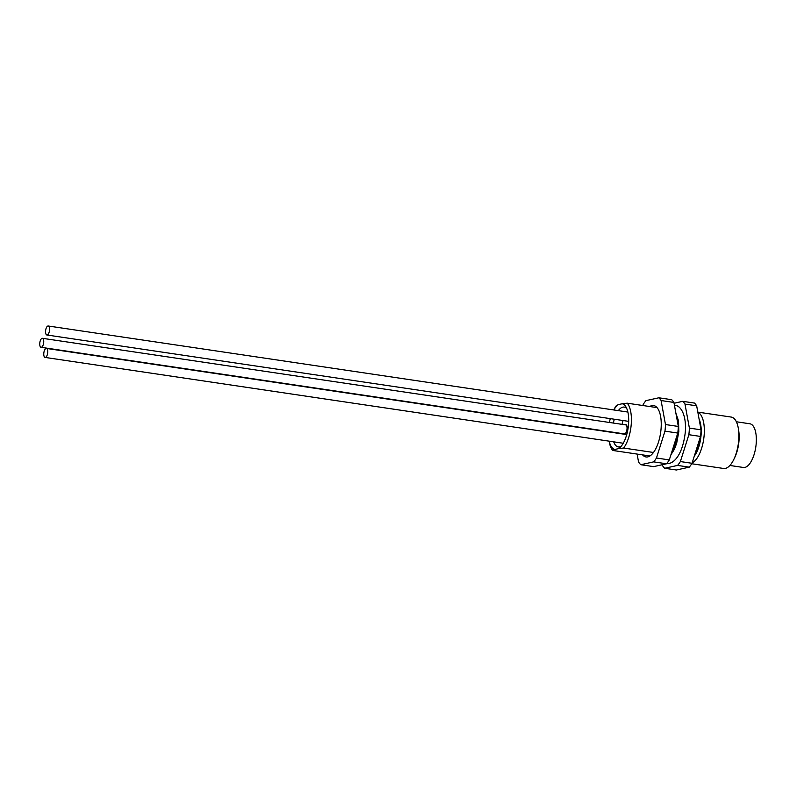 <?xml version="1.0" encoding="UTF-8"?>
<svg xmlns="http://www.w3.org/2000/svg" width="796" height="796" viewBox="0 0 796 796"><rect width="100%" height="100%" fill="white"/><g stroke="black" fill="none" stroke-linecap="round" stroke-linejoin="round"><path stroke-width="1.19" d="M47.193 334.987A4.547 1.91 -81.6 0 0 49.491 330.42A4.547 1.91 -81.6 0 0 48.228 326.002A4.547 1.91 -81.6 0 0 47.919 326.012A4.547 1.91 -81.6 0 0 45.621 330.579A4.547 1.91 -81.6 0 0 46.894 334.997A4.547 1.91 -81.6 0 0 47.193 334.987M45.392 357.414A4.547 1.91 -81.6 0 0 47.69 352.857A4.547 1.91 -81.6 0 0 46.417 348.429A4.547 1.91 -81.6 0 0 46.118 348.439A4.547 1.91 -81.6 0 0 43.82 353.006A4.547 1.91 -81.6 0 0 45.083 357.424A4.547 1.91 -81.6 0 0 45.392 357.414M41.372 347.285A4.547 1.91 -81.6 0 0 43.671 342.728A4.547 1.91 -81.6 0 0 42.397 338.3A4.547 1.91 -81.6 0 0 42.098 338.32A4.547 1.91 -81.6 0 0 39.8 342.877A4.547 1.91 -81.6 0 0 41.064 347.305A4.547 1.91 -81.6 0 0 41.372 347.285M41.064 347.305L624.382 433.89A4.547 1.91 -81.6 0 0 624.691 433.88A4.547 1.91 -81.6 0 0 626.989 429.313A4.547 1.91 -81.6 0 0 625.726 424.895L42.397 338.3M657.068 407.622L627.238 403.194L622.203 403.761A23.144 9.711 98.4 0 1 625.974 406.955A23.144 9.711 98.4 0 1 628.124 428.029A23.144 9.711 98.4 0 1 619.945 447.571A23.144 9.711 98.4 0 1 618.601 448.616L614.83 449.451A23.144 9.711 98.4 0 1 609.179 441.163M609.388 422.467A23.144 9.711 98.4 0 1 610.303 418.636M613.806 409.96A23.144 9.711 98.4 0 1 618.442 404.597L622.203 403.761M626.81 408.656A20.139 8.448 -81.6 0 0 624.183 407.084A20.139 8.448 -81.6 0 0 622.82 407.144A20.139 8.448 -81.6 0 0 618.343 410.637M614.323 419.233A20.139 8.448 -81.6 0 0 613.348 423.064M613.716 441.84A20.139 8.448 -81.6 0 0 618.263 446.924A20.139 8.448 -81.6 0 0 619.626 446.874A20.139 8.448 -81.6 0 0 621.238 446.198M624.999 424.785A4.876 2.04 98.4 0 1 625.437 424.586A4.876 2.04 98.4 0 1 625.765 424.576A4.876 2.04 98.4 0 1 627.129 429.313A4.876 2.04 98.4 0 1 624.671 434.198A4.876 2.04 98.4 0 1 624.333 434.218A4.876 2.04 98.4 0 1 623.656 433.78M622.79 443.999A20.139 8.448 98.4 0 1 622.462 443.133M622.104 424.358A20.139 8.448 98.4 0 1 623.069 420.527M627.099 411.93A20.139 8.448 98.4 0 1 627.656 411.214M736.38 421.771L749.882 423.78A22.089 9.263 98.4 0 1 756.2 443.511A22.089 9.263 98.4 0 1 743.394 467.471L729.892 465.471M697.813 412.109L731.275 417.074A25.989 10.895 98.4 0 1 738.37 428.646L738.688 430.666A22.736 9.532 98.4 0 1 738.987 440.855A22.736 9.532 98.4 0 1 734.688 457.63L733.793 459.471A25.989 10.895 98.4 0 1 723.644 468.476L691.744 463.75M738.37 428.646A25.989 10.895 98.4 0 1 738.708 440.288A25.989 10.895 98.4 0 1 733.793 459.471M697.833 412.258A25.989 10.895 98.4 0 1 704.152 435.163A25.989 10.895 98.4 0 1 692.182 462.814M699.107 419.174A22.736 9.532 98.4 0 1 701.067 435.223A22.736 9.532 98.4 0 1 694.301 456.118M699.465 421.144A22.089 9.263 98.4 0 1 700.868 428.805M700.938 431.989A22.089 9.263 98.4 0 1 700.788 435.283A22.089 9.263 98.4 0 1 694.669 454.954M649.894 455.969L612.741 450.456A25.989 10.895 98.4 0 1 609.109 441.153M677.515 433.929A22.736 9.532 98.4 0 1 673.436 448.536L672.55 450.377A25.989 10.895 98.4 0 1 671.933 451.581M676.898 435.89A25.989 10.895 98.4 0 1 672.55 450.377M612.741 450.456L614.83 449.451M618.442 404.597L616.353 405.602A25.989 10.895 98.4 0 0 613.736 409.95M627.238 403.194A25.989 10.895 98.4 0 1 631.238 424.338A25.989 10.895 98.4 0 1 623.636 448.048L653.466 452.476M676.51 416.587A25.989 10.895 98.4 0 1 677.127 419.552A25.989 10.895 98.4 0 1 677.326 421.014M677.127 419.552L677.446 421.572A22.736 9.532 98.4 0 1 677.515 422.039M674.073 403.254L682.749 401.333A35.73 14.985 98.4 0 1 684.988 404.089L689.386 428.099A35.73 14.985 98.4 0 1 688.858 434.706L680.371 461.561A35.73 14.985 98.4 0 1 677.585 465.421L664.7 468.267A35.73 14.985 98.4 0 1 662.451 465.511L662.312 464.705M680.371 461.561L692.032 463.292A35.73 14.985 98.4 0 1 689.256 467.152L676.371 469.998L664.7 468.267M677.585 465.421L689.256 467.152M688.858 434.706L700.52 436.437L692.032 463.292M689.386 428.099L701.057 429.83A35.73 14.985 98.4 0 1 700.52 436.437M684.988 404.089L696.659 405.821L701.057 429.83M682.749 401.333L694.41 403.065A35.73 14.985 98.4 0 1 696.659 405.821M618.601 448.616L623.636 448.048M642.571 454.884A25.989 10.895 -81.6 0 0 646.004 456.954A25.989 10.895 -81.6 0 0 661.068 428.765A25.989 10.895 -81.6 0 0 653.635 405.552A25.989 10.895 -81.6 0 0 649.745 406.537M637.108 454.078L638.551 461.969A35.73 14.985 -81.6 0 0 640.8 464.715L653.685 461.869A35.73 14.985 -81.6 0 0 656.461 458.008L664.958 431.153A35.73 14.985 -81.6 0 0 665.486 424.547L661.088 400.537A35.73 14.985 -81.6 0 0 658.849 397.791L645.954 400.637A35.73 14.985 -81.6 0 0 643.178 404.497L642.86 405.512M640.8 464.715L653.635 466.625L666.521 463.779A35.73 14.985 -81.6 0 0 669.297 459.919L677.784 433.064A35.73 14.985 -81.6 0 0 678.321 426.447L673.923 402.448A35.73 14.985 -81.6 0 0 671.675 399.691L658.849 397.791M653.685 461.869L666.521 463.779M656.461 458.008L669.297 459.919M664.958 431.153L677.784 433.064M665.486 424.547L678.321 426.447M661.088 400.537L673.923 402.448M674.461 405.383L675.098 405.453C680.162 405.273 686.699 414.248 685.296 432.148C682.341 458.008 671.446 464.973 666.511 463.282M675.904 413.233L678.54 420.925L678.819 431.621L676.68 443.213L674.401 449.272L670.919 454.785M48.228 326.002L627.865 412.049M46.894 334.997L628.701 421.363M46.417 348.429L626.741 434.576M45.083 357.424L623.238 443.253"/></g></svg>
